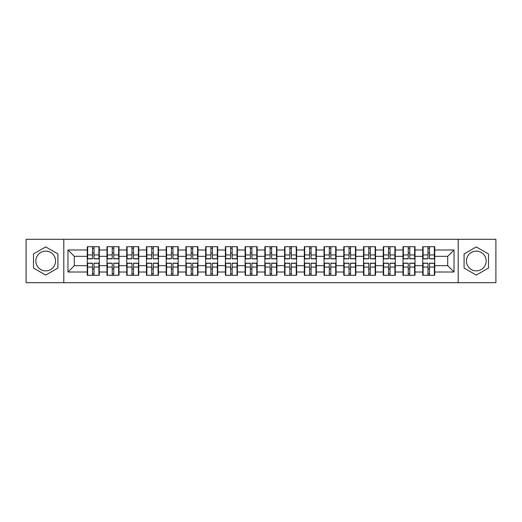 <?xml version="1.0" encoding="UTF-8"?>
<svg xmlns="http://www.w3.org/2000/svg" width="522" height="522" viewBox="0 0 522 522"><rect width="100%" height="100%" fill="white"/><g stroke="black" fill="none" stroke-linecap="round" stroke-linejoin="round"><path stroke-width="0.78" d="M476.292 251.134A9.866 9.866 0 0 0 466.427 261A9.866 9.866 0 0 0 476.292 270.866A9.866 9.866 0 0 0 486.158 261A9.866 9.866 0 0 0 476.292 251.134M45.708 270.866A9.866 9.866 0 0 1 35.842 261A9.866 9.866 0 0 1 45.708 251.134A9.866 9.866 0 0 1 55.573 261A9.866 9.866 0 0 1 45.708 270.866M458.205 282.696L495.9 282.696L495.9 239.304L458.205 239.304L458.205 282.696L63.795 282.696L63.795 239.304L26.1 239.304L26.1 282.696L63.795 282.696M434.741 269.032L434.363 269.032M423.101 269.032L422.722 269.032M422.722 252.968L423.101 252.968M434.363 252.968L434.741 252.968M434.741 251.323L434.363 251.323M423.101 251.323L422.722 251.323M422.722 270.677L423.101 270.677M434.363 270.677L434.741 270.677M415.01 269.032L414.625 269.032M403.369 269.032L402.991 269.032M402.991 252.968L403.369 252.968M414.625 252.968L415.01 252.968M415.01 251.323L414.625 251.323M403.369 251.323L402.991 251.323M402.991 270.677L403.369 270.677M414.625 270.677L415.01 270.677M395.271 269.032L394.893 269.032M383.637 269.032L383.259 269.032M383.259 252.968L383.637 252.968M394.893 252.968L395.271 252.968M395.271 251.323L394.893 251.323M383.637 251.323L383.259 251.323M383.259 270.677L383.637 270.677M394.893 270.677L395.271 270.677M375.54 269.032L375.161 269.032M363.906 269.032L363.521 269.032M363.521 252.968L363.906 252.968M375.161 252.968L375.54 252.968M375.54 251.323L375.161 251.323M363.906 251.323L363.521 251.323M363.521 270.677L363.906 270.677M375.161 270.677L375.54 270.677M355.808 269.032L355.43 269.032M344.168 269.032L343.789 269.032M343.789 252.968L344.168 252.968M355.43 252.968L355.808 252.968M355.808 251.323L355.43 251.323M344.168 251.323L343.789 251.323M343.789 270.677L344.168 270.677M355.43 270.677L355.808 270.677M336.077 269.032L335.692 269.032M324.436 269.032L324.058 269.032M324.058 252.968L324.436 252.968M335.692 252.968L336.077 252.968M336.077 251.323L335.692 251.323M324.436 251.323L324.058 251.323M324.058 270.677L324.436 270.677M335.692 270.677L336.077 270.677M316.339 269.032L315.96 269.032M304.704 269.032L304.326 269.032M304.326 252.968L304.704 252.968M315.96 252.968L316.339 252.968M316.339 251.323L315.96 251.323M304.704 251.323L304.326 251.323M304.326 270.677L304.704 270.677M315.96 270.677L316.339 270.677M296.607 269.032L296.228 269.032M284.973 269.032L284.594 269.032M284.594 252.968L284.973 252.968M296.228 252.968L296.607 252.968M296.607 251.323L296.228 251.323M284.973 251.323L284.594 251.323M284.594 270.677L284.973 270.677M296.228 270.677L296.607 270.677M276.875 269.032L276.497 269.032M265.235 269.032L264.856 269.032M264.856 252.968L265.235 252.968M276.497 252.968L276.875 252.968M276.875 251.323L276.497 251.323M265.235 251.323L264.856 251.323M264.856 270.677L265.235 270.677M276.497 270.677L276.875 270.677M257.144 269.032L256.765 269.032M245.503 269.032L245.125 269.032M245.125 252.968L245.503 252.968M256.765 252.968L257.144 252.968M257.144 251.323L256.765 251.323M245.503 251.323L245.125 251.323M245.125 270.677L245.503 270.677M256.765 270.677L257.144 270.677M237.406 269.032L237.027 269.032M225.772 269.032L225.393 269.032M225.393 252.968L225.772 252.968M237.027 252.968L237.406 252.968M237.406 251.323L237.027 251.323M225.772 251.323L225.393 251.323M225.393 270.677L225.772 270.677M237.027 270.677L237.406 270.677M217.674 269.032L217.296 269.032M206.04 269.032L205.661 269.032M205.661 252.968L206.04 252.968M217.296 252.968L217.674 252.968M217.674 251.323L217.296 251.323M206.04 251.323L205.661 251.323M205.661 270.677L206.04 270.677M217.296 270.677L217.674 270.677M197.942 269.032L197.564 269.032M186.308 269.032L185.923 269.032M185.923 252.968L186.308 252.968M197.564 252.968L197.942 252.968M197.942 251.323L197.564 251.323M186.308 251.323L185.923 251.323M185.923 270.677L186.308 270.677M197.564 270.677L197.942 270.677M178.211 269.032L177.832 269.032M166.57 269.032L166.192 269.032M166.192 252.968L166.57 252.968M177.832 252.968L178.211 252.968M178.211 251.323L177.832 251.323M166.57 251.323L166.192 251.323M166.192 270.677L166.57 270.677M177.832 270.677L178.211 270.677M158.479 269.032L158.094 269.032M146.839 269.032L146.46 269.032M146.46 252.968L146.839 252.968M158.094 252.968L158.479 252.968M158.479 251.323L158.094 251.323M146.839 251.323L146.46 251.323M146.46 270.677L146.839 270.677M158.094 270.677L158.479 270.677M138.741 269.032L138.363 269.032M127.107 269.032L126.729 269.032M126.729 252.968L127.107 252.968M138.363 252.968L138.741 252.968M138.741 251.323L138.363 251.323M127.107 251.323L126.729 251.323M126.729 270.677L127.107 270.677M138.363 270.677L138.741 270.677M119.009 269.032L118.631 269.032M107.375 269.032L106.99 269.032M106.99 252.968L107.375 252.968M118.631 252.968L119.009 252.968M119.009 251.323L118.631 251.323M107.375 251.323L106.99 251.323M106.99 270.677L107.375 270.677M118.631 270.677L119.009 270.677M458.205 239.304L63.795 239.304M447.706 265.678L447.706 256.322L434.741 256.322L434.741 265.678L447.706 265.678L454.029 272.008L454.029 249.992L434.741 249.992L434.741 246.704L422.722 246.704L422.722 256.322L415.01 256.322L415.01 265.678L422.722 265.678L422.722 256.322M454.029 272.008L434.741 272.008L434.741 275.296L422.722 275.296L422.722 272.008L415.01 272.008L415.01 275.296L402.991 275.296L402.991 272.008L395.271 272.008L395.271 275.296L383.259 275.296L383.259 272.008L375.54 272.008L375.54 275.296L363.521 275.296L363.521 272.008L355.808 272.008L355.808 275.296L343.789 275.296L343.789 272.008L336.077 272.008L336.077 275.296L324.058 275.296L324.058 272.008L316.339 272.008L316.339 275.296L304.326 275.296L304.326 272.008L296.607 272.008L296.607 275.296L284.594 275.296L284.594 272.008L276.875 272.008L276.875 275.296L264.856 275.296L264.856 272.008L257.144 272.008L257.144 275.296L245.125 275.296L245.125 272.008L237.406 272.008L237.406 275.296L225.393 275.296L225.393 272.008L217.674 272.008L217.674 275.296L205.661 275.296L205.661 272.008L197.942 272.008L197.942 275.296L185.923 275.296L185.923 272.008L178.211 272.008L178.211 275.296L166.192 275.296L166.192 272.008L158.479 272.008L158.479 275.296L146.46 275.296L146.46 272.008L138.741 272.008L138.741 275.296L126.729 275.296L126.729 272.008L119.009 272.008L119.009 275.296L106.99 275.296L106.99 272.008L99.278 272.008L99.278 275.296L87.259 275.296L87.259 272.008L67.971 272.008L67.971 249.992L87.259 249.992L87.259 256.322L74.294 256.322L74.294 265.678L87.259 265.678L87.259 256.322M422.722 249.992L415.01 249.992L415.01 246.704L402.991 246.704L402.991 249.992L395.271 249.992L395.271 246.704L383.259 246.704L383.259 249.992L375.54 249.992L375.54 246.704L363.521 246.704L363.521 249.992L355.808 249.992L355.808 246.704L343.789 246.704L343.789 249.992L336.077 249.992L336.077 246.704L324.058 246.704L324.058 249.992L316.339 249.992L316.339 246.704L304.326 246.704L304.326 249.992L296.607 249.992L296.607 246.704L284.594 246.704L284.594 249.992L276.875 249.992L276.875 246.704L264.856 246.704L264.856 249.992L257.144 249.992L257.144 246.704L245.125 246.704L245.125 249.992L237.406 249.992L237.406 246.704L225.393 246.704L225.393 249.992L217.674 249.992L217.674 246.704L205.661 246.704L205.661 249.992L197.942 249.992L197.942 246.704L185.923 246.704L185.923 249.992L178.211 249.992L178.211 246.704L166.192 246.704L166.192 249.992L158.479 249.992L158.479 246.704L146.46 246.704L146.46 249.992L138.741 249.992L138.741 246.704L126.729 246.704L126.729 249.992L119.009 249.992L119.009 246.704L106.99 246.704L106.99 249.992L99.278 249.992L99.278 246.704L87.259 246.704L87.259 249.992M422.722 265.678L422.722 272.008M415.01 265.678L415.01 272.008M415.01 249.992L415.01 256.322M395.271 265.678L402.991 265.678L402.991 256.322L395.271 256.322L395.271 272.008M402.991 265.678L402.991 272.008M402.991 249.992L402.991 256.322M395.271 249.992L395.271 256.322M375.54 265.678L383.259 265.678L383.259 256.322L375.54 256.322L375.54 272.008M383.259 265.678L383.259 272.008M383.259 249.992L383.259 256.322M375.54 249.992L375.54 256.322M355.808 265.678L363.521 265.678L363.521 256.322L355.808 256.322L355.808 272.008M363.521 265.678L363.521 272.008M363.521 249.992L363.521 256.322M355.808 249.992L355.808 256.322M336.077 265.678L343.789 265.678L343.789 256.322L336.077 256.322L336.077 272.008M343.789 265.678L343.789 272.008M343.789 249.992L343.789 256.322M336.077 249.992L336.077 256.322M316.339 265.678L324.058 265.678L324.058 256.322L316.339 256.322L316.339 272.008M324.058 265.678L324.058 272.008M324.058 249.992L324.058 256.322M316.339 249.992L316.339 256.322M296.607 265.678L304.326 265.678L304.326 256.322L296.607 256.322L296.607 272.008M304.326 265.678L304.326 272.008M304.326 249.992L304.326 256.322M296.607 249.992L296.607 256.322M276.875 265.678L284.594 265.678L284.594 256.322L276.875 256.322L276.875 272.008M284.594 265.678L284.594 272.008M284.594 249.992L284.594 256.322M276.875 249.992L276.875 256.322M257.144 265.678L264.856 265.678L264.856 256.322L257.144 256.322L257.144 272.008M264.856 265.678L264.856 272.008M264.856 249.992L264.856 256.322M257.144 249.992L257.144 256.322M237.406 265.678L245.125 265.678L245.125 256.322L237.406 256.322L237.406 272.008M245.125 265.678L245.125 272.008M245.125 249.992L245.125 256.322M237.406 249.992L237.406 256.322M217.674 265.678L225.393 265.678L225.393 256.322L217.674 256.322L217.674 272.008M225.393 265.678L225.393 272.008M225.393 249.992L225.393 256.322M217.674 249.992L217.674 256.322M197.942 265.678L205.661 265.678L205.661 256.322L197.942 256.322L197.942 272.008M205.661 265.678L205.661 272.008M205.661 249.992L205.661 256.322M197.942 249.992L197.942 256.322M178.211 265.678L185.923 265.678L185.923 256.322L178.211 256.322L178.211 272.008M185.923 265.678L185.923 272.008M185.923 249.992L185.923 256.322M178.211 249.992L178.211 256.322M158.479 265.678L166.192 265.678L166.192 256.322L158.479 256.322L158.479 272.008M166.192 265.678L166.192 272.008M166.192 249.992L166.192 256.322M158.479 249.992L158.479 256.322M138.741 265.678L146.46 265.678L146.46 256.322L138.741 256.322L138.741 272.008M146.46 265.678L146.46 272.008M146.46 249.992L146.46 256.322M138.741 249.992L138.741 256.322M119.009 265.678L126.729 265.678L126.729 256.322L119.009 256.322L119.009 272.008M126.729 265.678L126.729 272.008M126.729 249.992L126.729 256.322M119.009 249.992L119.009 256.322M99.278 265.678L106.99 265.678L106.99 256.322L99.278 256.322L99.278 272.008M106.99 265.678L106.99 272.008M106.99 249.992L106.99 256.322M99.278 249.992L99.278 256.322M99.278 269.032L98.899 269.032M87.637 269.032L87.259 269.032M87.259 252.968L87.637 252.968M98.899 252.968L99.278 252.968M99.278 251.323L98.899 251.323M87.637 251.323L87.259 251.323M87.259 270.677L87.637 270.677M98.899 270.677L99.278 270.677M87.259 265.678L87.259 272.008M74.294 265.678L67.971 272.008M67.971 249.992L74.294 256.322M434.741 265.678L434.741 272.008M434.741 249.992L434.741 256.322M454.029 249.992L447.706 256.322M45.708 246.906L33.499 253.953L33.499 268.047L45.708 275.094L57.916 268.047L57.916 253.953L45.708 246.906M464.084 268.047L476.292 275.094L488.501 268.047L488.501 253.953L476.292 246.906L464.084 253.953L464.084 268.047M98.899 246.704L98.899 258.847L94.025 258.847L94.025 246.704M92.511 246.704L92.511 258.847L87.637 258.847L87.637 246.704M92.511 248.348L94.025 248.348M94.025 253.033L92.511 253.033M87.637 275.296L87.637 263.153L92.511 263.153L92.511 275.296M94.025 275.296L94.025 263.153L98.899 263.153L98.899 275.296M94.025 273.652L92.511 273.652M92.511 268.967L94.025 268.967M118.631 246.704L118.631 258.847L113.763 258.847L113.763 246.704M112.243 246.704L112.243 258.847L107.375 258.847L107.375 246.704M112.243 248.348L113.763 248.348M113.763 253.033L112.243 253.033M138.363 246.704L138.363 258.847L133.495 258.847L133.495 246.704M131.975 246.704L131.975 258.847L127.107 258.847L127.107 246.704M131.975 248.348L133.495 248.348M133.495 253.033L131.975 253.033M158.094 246.704L158.094 258.847L153.227 258.847L153.227 246.704M151.706 246.704L151.706 258.847L146.839 258.847L146.839 246.704M151.706 248.348L153.227 248.348M153.227 253.033L151.706 253.033M177.832 246.704L177.832 258.847L172.958 258.847L172.958 246.704M171.444 246.704L171.444 258.847L166.57 258.847L166.57 246.704M171.444 248.348L172.958 248.348M172.958 253.033L171.444 253.033M197.564 246.704L197.564 258.847L192.696 258.847L192.696 246.704M191.176 246.704L191.176 258.847L186.308 258.847L186.308 246.704M191.176 248.348L192.696 248.348M192.696 253.033L191.176 253.033M107.375 275.296L107.375 263.153L112.243 263.153L112.243 275.296M113.763 275.296L113.763 263.153L118.631 263.153L118.631 275.296M113.763 273.652L112.243 273.652M112.243 268.967L113.763 268.967M127.107 275.296L127.107 263.153L131.975 263.153L131.975 275.296M133.495 275.296L133.495 263.153L138.363 263.153L138.363 275.296M133.495 273.652L131.975 273.652M131.975 268.967L133.495 268.967M146.839 275.296L146.839 263.153L151.706 263.153L151.706 275.296M153.227 275.296L153.227 263.153L158.094 263.153L158.094 275.296M153.227 273.652L151.706 273.652M151.706 268.967L153.227 268.967M166.57 275.296L166.57 263.153L171.444 263.153L171.444 275.296M172.958 275.296L172.958 263.153L177.832 263.153L177.832 275.296M172.958 273.652L171.444 273.652M171.444 268.967L172.958 268.967M186.308 275.296L186.308 263.153L191.176 263.153L191.176 275.296M192.696 275.296L192.696 263.153L197.564 263.153L197.564 275.296M192.696 273.652L191.176 273.652M191.176 268.967L192.696 268.967M217.296 246.704L217.296 258.847L212.428 258.847L212.428 246.704M210.908 246.704L210.908 258.847L206.04 258.847L206.04 246.704M210.908 248.348L212.428 248.348M212.428 253.033L210.908 253.033M206.04 275.296L206.04 263.153L210.908 263.153L210.908 275.296M212.428 275.296L212.428 263.153L217.296 263.153L217.296 275.296M212.428 273.652L210.908 273.652M210.908 268.967L212.428 268.967M237.027 246.704L237.027 258.847L232.16 258.847L232.16 246.704M230.639 246.704L230.639 258.847L225.772 258.847L225.772 246.704M230.639 248.348L232.16 248.348M232.16 253.033L230.639 253.033M225.772 275.296L225.772 263.153L230.639 263.153L230.639 275.296M232.16 275.296L232.16 263.153L237.027 263.153L237.027 275.296M232.16 273.652L230.639 273.652M230.639 268.967L232.16 268.967M256.765 246.704L256.765 258.847L251.891 258.847L251.891 246.704M250.377 246.704L250.377 258.847L245.503 258.847L245.503 246.704M250.377 248.348L251.891 248.348M251.891 253.033L250.377 253.033M245.503 275.296L245.503 263.153L250.377 263.153L250.377 275.296M251.891 275.296L251.891 263.153L256.765 263.153L256.765 275.296M251.891 273.652L250.377 273.652M250.377 268.967L251.891 268.967M276.497 246.704L276.497 258.847L271.623 258.847L271.623 246.704M270.109 246.704L270.109 258.847L265.235 258.847L265.235 246.704M270.109 248.348L271.623 248.348M271.623 253.033L270.109 253.033M265.235 275.296L265.235 263.153L270.109 263.153L270.109 275.296M271.623 275.296L271.623 263.153L276.497 263.153L276.497 275.296M271.623 273.652L270.109 273.652M270.109 268.967L271.623 268.967M296.228 246.704L296.228 258.847L291.361 258.847L291.361 246.704M289.84 246.704L289.84 258.847L284.973 258.847L284.973 246.704M289.84 248.348L291.361 248.348M291.361 253.033L289.84 253.033M284.973 275.296L284.973 263.153L289.84 263.153L289.84 275.296M291.361 275.296L291.361 263.153L296.228 263.153L296.228 275.296M291.361 273.652L289.84 273.652M289.84 268.967L291.361 268.967M315.96 246.704L315.96 258.847L311.092 258.847L311.092 246.704M309.572 246.704L309.572 258.847L304.704 258.847L304.704 246.704M309.572 248.348L311.092 248.348M311.092 253.033L309.572 253.033M304.704 275.296L304.704 263.153L309.572 263.153L309.572 275.296M311.092 275.296L311.092 263.153L315.96 263.153L315.96 275.296M311.092 273.652L309.572 273.652M309.572 268.967L311.092 268.967M335.692 246.704L335.692 258.847L330.824 258.847L330.824 246.704M329.304 246.704L329.304 258.847L324.436 258.847L324.436 246.704M329.304 248.348L330.824 248.348M330.824 253.033L329.304 253.033M324.436 275.296L324.436 263.153L329.304 263.153L329.304 275.296M330.824 275.296L330.824 263.153L335.692 263.153L335.692 275.296M330.824 273.652L329.304 273.652M329.304 268.967L330.824 268.967M355.43 246.704L355.43 258.847L350.556 258.847L350.556 246.704M349.042 246.704L349.042 258.847L344.168 258.847L344.168 246.704M349.042 248.348L350.556 248.348M350.556 253.033L349.042 253.033M344.168 275.296L344.168 263.153L349.042 263.153L349.042 275.296M350.556 275.296L350.556 263.153L355.43 263.153L355.43 275.296M350.556 273.652L349.042 273.652M349.042 268.967L350.556 268.967M375.161 246.704L375.161 258.847L370.294 258.847L370.294 246.704M368.773 246.704L368.773 258.847L363.906 258.847L363.906 246.704M368.773 248.348L370.294 248.348M370.294 253.033L368.773 253.033M363.906 275.296L363.906 263.153L368.773 263.153L368.773 275.296M370.294 275.296L370.294 263.153L375.161 263.153L375.161 275.296M370.294 273.652L368.773 273.652M368.773 268.967L370.294 268.967M394.893 246.704L394.893 258.847L390.025 258.847L390.025 246.704M388.505 246.704L388.505 258.847L383.637 258.847L383.637 246.704M388.505 248.348L390.025 248.348M390.025 253.033L388.505 253.033M383.637 275.296L383.637 263.153L388.505 263.153L388.505 275.296M390.025 275.296L390.025 263.153L394.893 263.153L394.893 275.296M390.025 273.652L388.505 273.652M388.505 268.967L390.025 268.967M414.625 246.704L414.625 258.847L409.757 258.847L409.757 246.704M408.237 246.704L408.237 258.847L403.369 258.847L403.369 246.704M408.237 248.348L409.757 248.348M409.757 253.033L408.237 253.033M403.369 275.296L403.369 263.153L408.237 263.153L408.237 275.296M409.757 275.296L409.757 263.153L414.625 263.153L414.625 275.296M409.757 273.652L408.237 273.652M408.237 268.967L409.757 268.967M434.363 246.704L434.363 258.847L429.489 258.847L429.489 246.704M427.975 246.704L427.975 258.847L423.101 258.847L423.101 246.704M427.975 248.348L429.489 248.348M429.489 253.033L427.975 253.033M423.101 275.296L423.101 263.153L427.975 263.153L427.975 275.296M429.489 275.296L429.489 263.153L434.363 263.153L434.363 275.296M429.489 273.652L427.975 273.652M427.975 268.967L429.489 268.967M92.511 254.945L87.637 254.945M92.511 258.69L87.637 258.69M98.899 254.945L94.025 254.945M98.899 258.69L94.025 258.69M94.025 267.055L98.899 267.055M94.025 263.31L98.899 263.31M87.637 267.055L92.511 267.055M87.637 263.31L92.511 263.31M112.243 254.945L107.375 254.945M112.243 258.69L107.375 258.69M118.631 254.945L113.763 254.945M118.631 258.69L113.763 258.69M131.975 254.945L127.107 254.945M131.975 258.69L127.107 258.69M138.363 254.945L133.495 254.945M138.363 258.69L133.495 258.69M151.706 254.945L146.839 254.945M151.706 258.69L146.839 258.69M158.094 254.945L153.227 254.945M158.094 258.69L153.227 258.69M171.444 254.945L166.57 254.945M171.444 258.69L166.57 258.69M177.832 254.945L172.958 254.945M177.832 258.69L172.958 258.69M191.176 254.945L186.308 254.945M191.176 258.69L186.308 258.69M197.564 254.945L192.696 254.945M197.564 258.69L192.696 258.69M113.763 267.055L118.631 267.055M113.763 263.31L118.631 263.31M107.375 267.055L112.243 267.055M107.375 263.31L112.243 263.31M133.495 267.055L138.363 267.055M133.495 263.31L138.363 263.31M127.107 267.055L131.975 267.055M127.107 263.31L131.975 263.31M153.227 267.055L158.094 267.055M153.227 263.31L158.094 263.31M146.839 267.055L151.706 267.055M146.839 263.31L151.706 263.31M172.958 267.055L177.832 267.055M172.958 263.31L177.832 263.31M166.57 267.055L171.444 267.055M166.57 263.31L171.444 263.31M192.696 267.055L197.564 267.055M192.696 263.31L197.564 263.31M186.308 267.055L191.176 267.055M186.308 263.31L191.176 263.31M210.908 254.945L206.04 254.945M210.908 258.69L206.04 258.69M217.296 254.945L212.428 254.945M217.296 258.69L212.428 258.69M212.428 267.055L217.296 267.055M212.428 263.31L217.296 263.31M206.04 267.055L210.908 267.055M206.04 263.31L210.908 263.31M230.639 254.945L225.772 254.945M230.639 258.69L225.772 258.69M237.027 254.945L232.16 254.945M237.027 258.69L232.16 258.69M232.16 267.055L237.027 267.055M232.16 263.31L237.027 263.31M225.772 267.055L230.639 267.055M225.772 263.31L230.639 263.31M250.377 254.945L245.503 254.945M250.377 258.69L245.503 258.69M256.765 254.945L251.891 254.945M256.765 258.69L251.891 258.69M251.891 267.055L256.765 267.055M251.891 263.31L256.765 263.31M245.503 267.055L250.377 267.055M245.503 263.31L250.377 263.31M270.109 254.945L265.235 254.945M270.109 258.69L265.235 258.69M276.497 254.945L271.623 254.945M276.497 258.69L271.623 258.69M271.623 267.055L276.497 267.055M271.623 263.31L276.497 263.31M265.235 267.055L270.109 267.055M265.235 263.31L270.109 263.31M289.84 254.945L284.973 254.945M289.84 258.69L284.973 258.69M296.228 254.945L291.361 254.945M296.228 258.69L291.361 258.69M291.361 267.055L296.228 267.055M291.361 263.31L296.228 263.31M284.973 267.055L289.84 267.055M284.973 263.31L289.84 263.31M309.572 254.945L304.704 254.945M309.572 258.69L304.704 258.69M315.96 254.945L311.092 254.945M315.96 258.69L311.092 258.69M311.092 267.055L315.96 267.055M311.092 263.31L315.96 263.31M304.704 267.055L309.572 267.055M304.704 263.31L309.572 263.31M329.304 254.945L324.436 254.945M329.304 258.69L324.436 258.69M335.692 254.945L330.824 254.945M335.692 258.69L330.824 258.69M330.824 267.055L335.692 267.055M330.824 263.31L335.692 263.31M324.436 267.055L329.304 267.055M324.436 263.31L329.304 263.31M349.042 254.945L344.168 254.945M349.042 258.69L344.168 258.69M355.43 254.945L350.556 254.945M355.43 258.69L350.556 258.69M350.556 267.055L355.43 267.055M350.556 263.31L355.43 263.31M344.168 267.055L349.042 267.055M344.168 263.31L349.042 263.31M368.773 254.945L363.906 254.945M368.773 258.69L363.906 258.69M375.161 254.945L370.294 254.945M375.161 258.69L370.294 258.69M370.294 267.055L375.161 267.055M370.294 263.31L375.161 263.31M363.906 267.055L368.773 267.055M363.906 263.31L368.773 263.31M388.505 254.945L383.637 254.945M388.505 258.69L383.637 258.69M394.893 254.945L390.025 254.945M394.893 258.69L390.025 258.69M390.025 267.055L394.893 267.055M390.025 263.31L394.893 263.31M383.637 267.055L388.505 267.055M383.637 263.31L388.505 263.31M408.237 254.945L403.369 254.945M408.237 258.69L403.369 258.69M414.625 254.945L409.757 254.945M414.625 258.69L409.757 258.69M409.757 267.055L414.625 267.055M409.757 263.31L414.625 263.31M403.369 267.055L408.237 267.055M403.369 263.31L408.237 263.31M427.975 254.945L423.101 254.945M427.975 258.69L423.101 258.69M434.363 254.945L429.489 254.945M434.363 258.69L429.489 258.69M429.489 267.055L434.363 267.055M429.489 263.31L434.363 263.31M423.101 267.055L427.975 267.055M423.101 263.31L427.975 263.31"/></g></svg>
